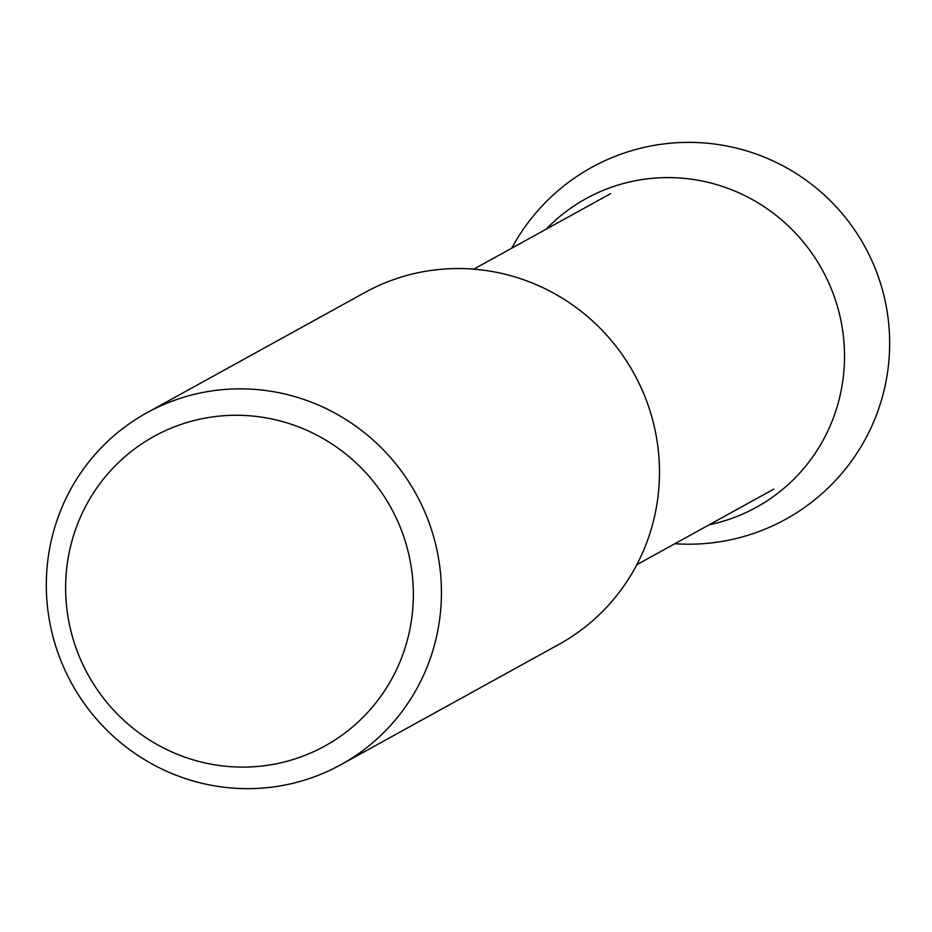 <?xml version="1.0" encoding="UTF-8"?>
<svg xmlns="http://www.w3.org/2000/svg" width="932" height="932" viewBox="0 0 932 932"><rect width="100%" height="100%" fill="white"/><g stroke="black" fill="none" stroke-linecap="round" stroke-linejoin="round"><path stroke-width="1.4" d="M397.906 521.722A176.812 172.956 -118.9 0 0 167.865 429.559A176.812 172.956 -118.9 0 0 81.061 660.648A176.812 172.956 -118.9 0 0 311.113 752.811A176.812 172.956 -118.9 0 0 397.906 521.722M63.854 667.696A200.916 196.524 -118.9 0 0 340.937 764.671A200.916 196.524 -118.9 0 0 415.94 493.809A200.916 196.524 -118.9 0 0 146.802 412.841A200.916 196.524 -118.9 0 0 63.854 667.696M340.937 764.671L558.979 644.362A200.916 196.524 -118.9 0 0 641.938 389.518A200.916 196.524 -118.9 0 0 364.843 292.531L146.802 412.841M546.105 229.225A176.276 172.42 61.1 0 1 599.789 191.841A176.276 172.42 61.1 0 1 829.131 283.724A176.276 172.42 61.1 0 1 742.594 514.103A176.276 172.42 61.1 0 1 709.182 524.774M636.812 564.71L773.711 489.172M473.736 269.162L610.635 193.623M674.861 543.717A200.904 200.904 0 0 0 836.377 207.02A200.904 200.904 0 0 0 511.785 248.168"/></g></svg>
